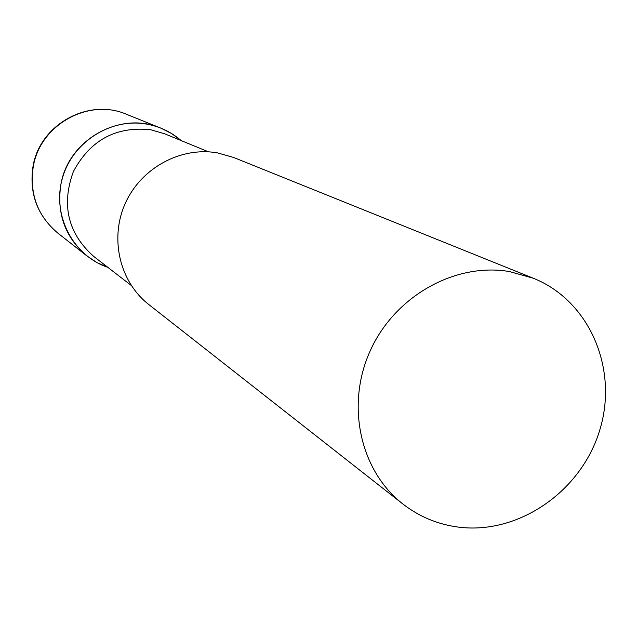<?xml version="1.0" encoding="UTF-8"?>
<svg xmlns="http://www.w3.org/2000/svg" width="637" height="637" viewBox="0 0 637 637"><rect width="100%" height="100%" fill="white"/><g stroke="black" fill="none" stroke-linecap="round" stroke-linejoin="round"><path stroke-width="0.96" d="M60.746 185.359C67.641 139.973 120.297 110.289 161.01 128.204L171.616 133.555L181.163 140.586C171.234 131.994 159.768 126.508 146.773 124.127C110.512 117.471 71.79 142.457 62.147 179.132C52.091 215.696 73.151 255.748 107.852 267.357L96.991 262.587L87.062 256.058C65.444 237.752 56.677 214.191 60.746 185.359M208.522 151.837L164.657 133.794L150.539 129.709C115.95 126.158 90.223 140.116 73.359 171.592C61.16 205.098 67.952 233.373 93.735 256.432L131.246 285.456M533.344 278.25L233.739 157.514L217.528 152.896C180.948 146.375 141.263 167.818 125.409 203.084C109.373 238.278 119.605 281.785 148.74 304.486L402.807 503.955C419.09 516.575 437.452 524.275 457.899 527.046C518.104 535.152 581.119 491.684 599.656 430.405C618.758 369.285 589.758 300.783 533.344 278.25L509.401 271.545C455.216 262.317 395.107 295.958 370.439 350.318C345.485 404.559 359.905 470.6 402.807 503.955M87.062 256.058L57.816 233.094C37.639 216.015 29.421 194.078 33.172 167.284C39.518 125.107 88.503 97.596 126.516 114.302C87.962 97.517 39.319 125.027 32.949 166.862M161.01 128.204L126.516 114.302M57.816 233.094C37.448 215.776 29.151 193.759 32.917 167.045"/></g></svg>

